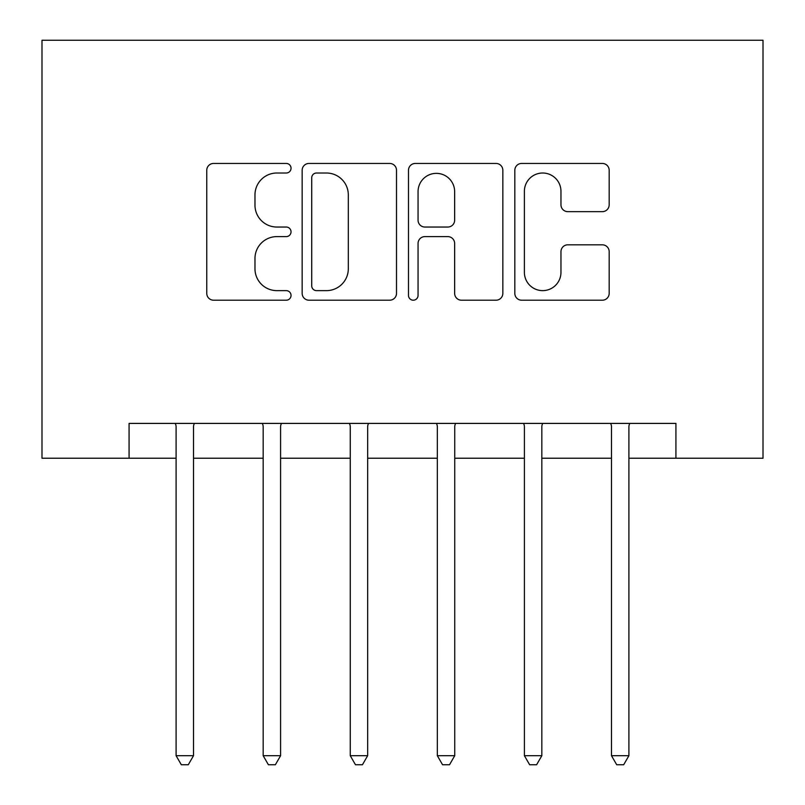 <?xml version="1.0" encoding="UTF-8"?>
<svg xmlns="http://www.w3.org/2000/svg" width="805" height="805" viewBox="0 0 805 805"><rect width="100%" height="100%" fill="white"/><g stroke="black" fill="none" stroke-linecap="round" stroke-linejoin="round"><path stroke-width="1.21" d="M291.038 168.235A4.79 4.79 0 0 0 286.258 163.445L213.607 163.445A6.843 6.843 0 0 0 206.764 170.288L206.764 293.362A6.843 6.843 0 0 0 213.607 300.205L286.258 300.205A4.79 4.79 0 0 0 291.038 295.415A4.79 4.79 0 0 0 286.258 290.635L276.85 290.635A21.886 21.886 0 0 1 254.974 268.749L254.974 258.496A21.886 21.886 0 0 1 276.85 236.61L286.258 236.61A4.79 4.79 0 0 0 291.038 231.82A4.79 4.79 0 0 0 286.258 227.04L276.85 227.04A21.886 21.886 0 0 1 254.974 205.154L254.974 194.901A21.886 21.886 0 0 1 276.85 173.015L286.258 173.015A4.79 4.79 0 0 0 291.038 168.235M602.341 211.655A6.843 6.843 0 0 0 609.174 204.812L609.174 170.288A6.843 6.843 0 0 0 602.341 163.445L521.65 163.445A6.843 6.843 0 0 0 514.818 170.288L514.818 293.362A6.843 6.843 0 0 0 521.65 300.205L602.341 300.205A6.843 6.843 0 0 0 609.174 293.362L609.174 251.653A6.843 6.843 0 0 0 602.341 244.821L567.807 244.821A6.843 6.843 0 0 0 560.964 251.653L560.964 272.342A18.294 18.294 0 0 1 542.681 290.635A18.294 18.294 0 0 1 524.387 272.342L524.387 191.308A18.294 18.294 0 0 1 542.681 173.015A18.294 18.294 0 0 1 560.964 191.308L560.964 204.812A6.843 6.843 0 0 0 567.807 211.655L602.341 211.655M129.072 458.226L129.072 423.4L675.928 423.4L675.928 458.226L763.009 458.226L763.009 40.25L41.991 40.25L41.991 458.226L176.094 458.226M396.513 170.288A6.843 6.843 0 0 0 389.68 163.445L308.989 163.445A6.843 6.843 0 0 0 302.157 170.288L302.157 293.362A6.843 6.843 0 0 0 308.989 300.205L389.68 300.205A6.843 6.843 0 0 0 396.513 293.362L396.513 170.288M415.32 163.445L496.011 163.445A6.843 6.843 0 0 1 502.843 170.288L502.843 293.362A6.843 6.843 0 0 1 496.011 300.205L461.476 300.205A6.843 6.843 0 0 1 454.644 293.362L454.644 243.452A6.843 6.843 0 0 0 447.801 236.61L424.899 236.61A6.843 6.843 0 0 0 418.057 243.452L418.057 295.415A4.79 4.79 0 0 1 413.267 300.205A4.79 4.79 0 0 1 408.487 295.415L408.487 170.288A6.843 6.843 0 0 1 415.32 163.445M193.512 458.226L263.175 458.226M280.593 458.226L350.256 458.226M367.664 458.226L437.336 458.226M454.745 458.226L524.407 458.226M541.825 458.226L611.488 458.226M628.906 458.226L675.928 458.226M316.516 173.015A4.79 4.79 0 0 0 311.726 177.804L311.726 285.845A4.79 4.79 0 0 0 316.516 290.635L326.428 290.635A21.886 21.886 0 0 0 348.313 268.749L348.313 194.901A21.886 21.886 0 0 0 326.428 173.015L316.516 173.015M454.644 191.65A18.294 18.294 0 0 0 436.35 173.357A18.294 18.294 0 0 0 418.057 191.65L418.057 220.198A6.843 6.843 0 0 0 424.899 227.04L447.801 227.04A6.843 6.843 0 0 0 454.644 220.198L454.644 191.65M194.367 423.4L194.015 424.285A6.963 6.963 90 0 0 193.512 426.881L193.512 755.694L176.094 755.694L176.094 426.881A6.963 6.963 90 0 0 175.591 424.285L175.238 423.4M193.512 755.694L188.29 764.75L181.316 764.75L176.094 755.694M281.448 423.4L281.096 424.285A6.963 6.963 86.9 0 0 280.593 426.881L280.593 755.694L263.175 755.694L263.175 426.881A6.963 6.963 86.9 0 0 262.672 424.285L262.319 423.4M280.593 755.694L275.36 764.75L268.397 764.75L263.175 755.694M368.529 423.4L368.177 424.285A6.963 6.963 86.9 0 0 367.664 426.881L367.664 755.694L350.256 755.694L350.256 426.881A6.963 6.963 86.9 0 0 349.752 424.285L349.39 423.4M367.664 755.694L362.441 764.75L355.478 764.75L350.256 755.694M455.61 423.4L455.248 424.285A6.963 6.963 86.9 0 0 454.745 426.881L454.745 755.694L437.336 755.694L437.336 426.881A6.963 6.963 86.9 0 0 436.823 424.285L436.471 423.4M454.745 755.694L449.522 764.75L442.559 764.75L437.336 755.694M542.681 423.4L542.329 424.285A6.963 6.963 86.9 0 0 541.825 426.881L541.825 755.694L524.407 755.694L524.407 426.881A6.963 6.963 86.9 0 0 523.904 424.285L523.552 423.4M541.825 755.694L536.603 764.75L529.64 764.75L524.407 755.694M629.762 423.4L629.409 424.285A6.963 6.963 86.9 0 0 628.906 426.881L628.906 755.694L611.488 755.694L611.488 426.881A6.963 6.963 86.9 0 0 610.985 424.285L610.633 423.4M628.906 755.694L623.684 764.75L616.711 764.75L611.488 755.694"/></g></svg>
